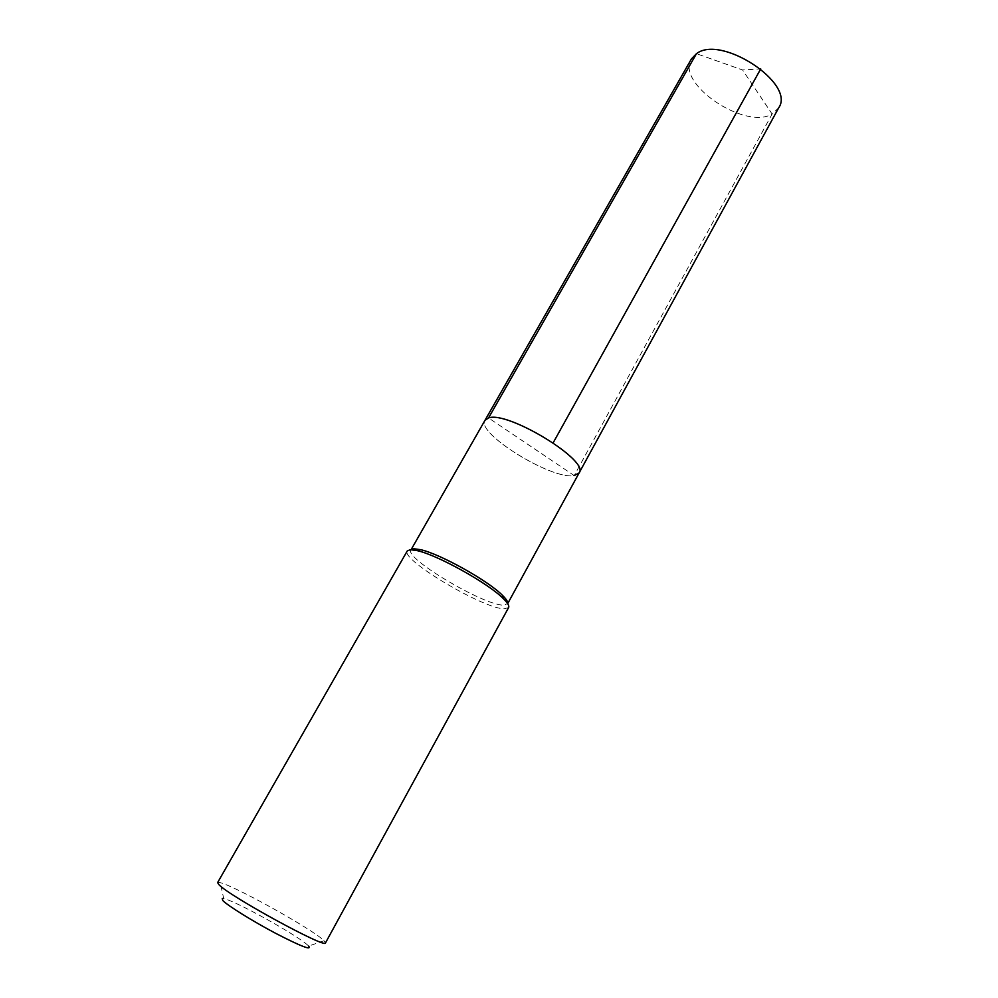 <?xml version="1.0" encoding="UTF-8"?>
<svg xmlns="http://www.w3.org/2000/svg" width="998" height="998" viewBox="0 0 998 998"><rect width="100%" height="100%" fill="white"/><g stroke="black" fill="none" stroke-linecap="round" stroke-linejoin="round"><path stroke-width="0.75" stroke-dasharray="4.99 3.74" d="M579.127 472.915L574.212 475.584C552.181 480.288 475.51 433.045 485.003 420.295C475.51 433.045 552.181 480.288 574.212 475.584L488.533 417.95M411.475 549.374L410.926 549.96C404.078 558.032 483.306 605.212 503.291 605.162L507.67 603.653M508.606 607.557L504.165 608.817C483.157 608.718 400.173 559.329 407.271 550.933M217.614 882.594L220.196 882.656C234.218 885.737 310.004 927.866 323.152 939.866L325.498 942.885M324.088 940.715L308.644 946.067L307.908 945.356C297.641 935.388 235.041 900.608 223.739 898.612L220.196 882.656M222.242 898.425L223.739 898.612M778.777 107.684L772.128 114.009L574.212 475.584M691.452 58.882C675.384 83.308 745.044 130.451 772.128 114.009L742.562 69.972L696.454 53.692L742.562 69.972L760.726 68.887"/><path stroke-width="1.5" d="M411.226 549.449L485.003 420.295L488.533 417.95C507.471 410.54 589.943 460.764 579.127 472.915C589.943 460.764 507.471 410.54 488.533 417.95L696.454 53.692L488.533 417.95L485.003 420.295L691.452 58.882L696.454 53.692C721.155 34.306 795.755 83.595 778.777 107.684L579.127 472.915L574.212 475.584M507.645 603.615C508.094 601.981 506.46 599.311 502.743 595.606C488.87 581.123 440.13 553.878 420.532 549.661L413.871 548.75L411.475 549.374M410.315 549.686L417.264 550.646C437.785 555.1 489.057 583.755 503.603 598.9C507.77 603.054 509.442 605.936 508.606 607.557L325.498 942.885C326.895 949.397 229.116 896.067 218.911 884.665L217.614 882.594L407.271 550.933L410.315 549.686M222.242 898.425L222.754 900.52C227.694 905.66 252.606 921.154 275.797 933.404C301.022 946.416 311.962 950.632 308.644 946.067M760.726 68.887L553.154 442.825M507.67 603.653L579.127 472.915M420.532 549.661L417.264 550.646M502.743 595.606L503.603 598.9"/></g></svg>
